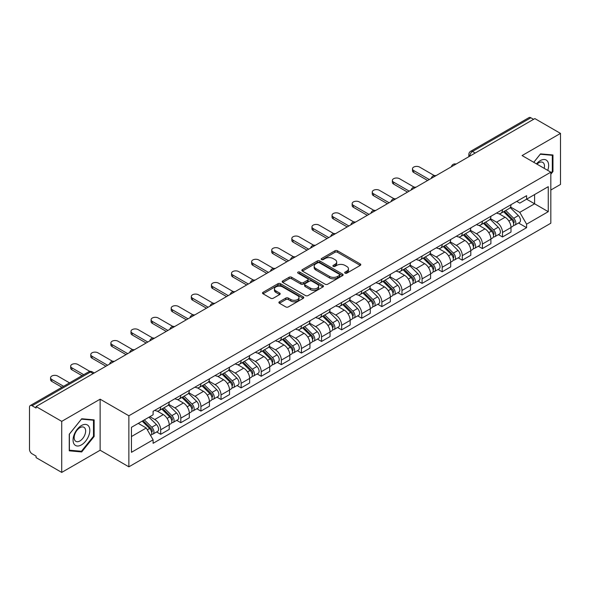 <?xml version="1.0" encoding="UTF-8"?>
<svg xmlns="http://www.w3.org/2000/svg" width="590" height="590" viewBox="0 0 590 590"><rect width="100%" height="100%" fill="white"/><g stroke="black" fill="none" stroke-linecap="round" stroke-linejoin="round"><path stroke-width="0.89" d="M345.039 273.163A1.254 0.723 0 0 0 346.817 273.163L360.254 265.397A1.792 1.032 0 0 0 360.778 264.667A1.792 1.032 0 0 0 360.254 263.937L337.487 250.794A1.792 1.032 0 0 0 334.95 250.794L321.513 258.553A1.254 0.723 0 0 0 321.144 259.062A1.254 0.723 0 0 0 321.513 259.578A1.254 0.723 0 0 0 323.283 259.578L325.024 258.568A5.723 3.304 0 0 1 333.121 258.568L335.017 259.666A5.723 3.304 0 0 1 336.691 262.004A5.723 3.304 0 0 1 335.017 264.342L333.276 265.345A1.254 0.723 0 0 0 332.908 265.854A1.254 0.723 0 0 0 333.276 266.37A1.254 0.723 0 0 0 335.046 266.37L336.787 265.367A5.723 3.304 0 0 1 344.885 265.367L346.78 266.459A5.723 3.304 0 0 1 348.461 268.797A5.723 3.304 0 0 1 346.78 271.135L345.039 272.137A1.254 0.723 0 0 0 344.678 272.646A1.254 0.723 0 0 0 345.039 273.163L345.039 272.137M279.417 301.77A1.792 1.032 0 0 0 278.893 302.5A1.792 1.032 0 0 0 279.417 303.231L285.803 306.925A1.792 1.032 0 0 0 288.333 306.925L303.267 298.304A1.792 1.032 0 0 0 303.791 297.574A1.792 1.032 0 0 0 303.267 296.844L280.493 283.694A1.792 1.032 0 0 0 277.964 283.694L263.037 292.316A1.792 1.032 0 0 0 262.513 293.046A1.792 1.032 0 0 0 263.037 293.776L270.751 298.23A1.792 1.032 0 0 0 273.281 298.23L279.667 294.543A1.792 1.032 0 0 0 280.191 293.813A1.792 1.032 0 0 0 279.667 293.082L275.84 290.87A4.786 2.766 0 0 1 274.439 288.916A4.786 2.766 0 0 1 277.396 286.364A4.786 2.766 0 0 1 282.61 286.961L297.603 295.62A4.786 2.766 0 0 1 299.005 297.574A4.786 2.766 0 0 1 296.047 300.126A4.786 2.766 0 0 1 290.833 299.528L288.333 298.083A1.792 1.032 0 0 0 285.803 298.083L279.417 301.77L279.417 303.231M128.871 415.78L100.13 399.187L61.721 421.363L36.071 406.554L534.85 118.59L560.5 133.399L522.091 155.568L550.831 172.162L128.871 415.78L128.871 466.83L550.831 223.212L550.831 172.162M325.149 284.21A1.792 1.032 0 0 0 327.679 284.21L342.606 275.589A1.792 1.032 0 0 0 343.129 274.859A1.792 1.032 0 0 0 342.606 274.129L319.839 260.979A1.792 1.032 0 0 0 317.309 260.979L302.375 269.601A1.792 1.032 0 0 0 301.851 270.331A1.792 1.032 0 0 0 302.375 271.061L325.149 284.21M298.518 273.428A1.254 0.723 0 0 1 299.786 273.605L299.786 272.123L322.937 285.486A1.792 1.032 0 0 1 323.46 286.216A1.792 1.032 0 0 1 322.937 286.947L308.01 295.568A1.792 1.032 0 0 1 305.48 295.568L282.706 282.418L289.093 278.76L289.093 277.271L282.706 280.958A1.792 1.032 0 0 0 282.182 281.688A1.792 1.032 0 0 0 282.706 282.418L282.706 280.958M289.093 278.76A1.792 1.032 0 0 1 291.622 278.76L291.622 277.271A1.792 1.032 0 0 0 289.093 277.271M291.622 277.271L300.863 282.603A1.792 1.032 0 0 0 303.393 282.603L307.626 280.154A1.792 1.032 0 0 0 308.15 279.424A1.792 1.032 0 0 0 307.626 278.694L298.016 273.141A1.254 0.723 0 0 1 297.648 272.632A1.254 0.723 0 0 1 298.422 271.961A1.254 0.723 0 0 1 299.786 272.123M61.721 421.363L61.721 472.413L36.071 457.604L36.071 456.114L32.081 453.806A3.643 2.102 -120 0 1 29.5 449.344L29.5 407.225A3.643 2.102 -120 0 1 30.252 405.559L88.64 371.848A3.643 2.102 60 0 1 90.462 372.032L32.081 405.736A3.643 2.102 -120 0 0 30.252 405.559M550.831 190.024L560.5 184.441L560.5 133.399M61.721 472.413L100.13 450.236L128.871 466.83M36.071 406.554L36.071 408.044L32.081 405.736M475.179 153.039L472.472 151.475A3.643 2.102 60 0 0 470.65 151.298L529.031 117.587A3.643 2.102 60 0 1 530.86 117.771L472.472 151.475A3.643 2.102 120 0 0 469.898 155.944L469.898 156.092M533.567 119.335L530.86 117.771M502.503 209.59A8.385 4.838 60 0 1 500.763 213.359L509.273 208.447A8.385 4.838 -120 0 0 511.006 204.678M490.43 218.625L496.574 222.172A8.385 4.838 60 0 1 502.503 232.438L511.006 227.526A8.385 4.838 -120 0 0 505.077 217.26L498.993 213.742M511.006 227.526L511.006 232.062L502.503 236.974L498.425 234.621M500.763 213.359A8.385 4.838 60 0 1 496.64 212.975M502.503 232.438L502.503 236.974M482.399 221.198A8.385 4.838 60 0 1 480.658 224.967L489.169 220.055A8.385 4.838 -120 0 0 490.902 216.287M478.32 246.229L482.399 248.582L490.902 243.67L490.902 239.134A8.385 4.838 -120 0 0 484.973 228.868L478.888 225.351M480.658 224.967A8.385 4.838 60 0 1 476.536 224.583M470.326 230.233L476.469 233.773A8.385 4.838 60 0 1 482.399 244.046L482.399 248.582M462.287 232.807A8.385 4.838 60 0 1 460.554 236.575L469.057 231.664A8.385 4.838 -120 0 0 470.798 227.895M458.209 257.837L462.287 260.19L470.798 255.278L470.798 250.743A8.385 4.838 -120 0 0 464.868 240.477L458.777 236.959M460.554 236.575A8.385 4.838 60 0 1 456.424 236.192M450.222 241.834L456.365 245.381A8.385 4.838 60 0 1 462.287 255.654L462.287 260.19M442.183 244.415A8.385 4.838 60 0 1 440.45 248.184L448.953 243.272A8.385 4.838 -120 0 0 450.694 239.503M438.104 269.446L442.183 271.798L450.694 266.887L450.694 262.351A8.385 4.838 -120 0 0 444.764 252.085L438.672 248.567M440.45 248.184A8.385 4.838 60 0 1 436.32 247.8M430.11 253.442L436.253 256.989A8.385 4.838 60 0 1 442.183 267.263L442.183 271.798M422.079 256.023A8.385 4.838 60 0 1 420.346 259.792L428.849 254.88A8.385 4.838 -120 0 0 430.582 251.111M418 281.054L422.079 283.406L430.582 278.495L430.582 273.959A8.385 4.838 -120 0 0 424.66 263.686L418.568 260.175M420.346 259.792A8.385 4.838 60 0 1 416.216 259.408M410.006 265.05L416.149 268.598A8.385 4.838 60 0 1 422.079 278.871L422.079 283.406M401.974 267.631A8.385 4.838 60 0 1 400.234 271.4L408.745 266.488A8.385 4.838 -120 0 0 410.478 262.72M397.896 292.662L401.974 295.015L410.478 290.103L410.478 285.567A8.385 4.838 -120 0 0 404.548 275.294L398.464 271.784M400.234 271.4A8.385 4.838 60 0 1 396.111 271.017M389.901 276.658L396.045 280.206A8.385 4.838 60 0 1 401.974 290.479L401.974 295.015M381.87 279.24A8.385 4.838 60 0 1 380.13 283.001L388.64 278.096A8.385 4.838 -120 0 0 390.374 274.328M377.792 304.27L381.87 306.623L390.374 301.711L390.374 297.176A8.385 4.838 -120 0 0 384.444 286.902L378.36 283.392M380.13 283.001A8.385 4.838 60 0 1 376.007 282.625M369.797 288.267L375.941 291.814A8.385 4.838 60 0 1 381.87 302.087L381.87 306.623M361.759 290.848A8.385 4.838 60 0 1 360.025 294.609L368.529 289.705A8.385 4.838 -120 0 0 370.269 285.936M357.68 315.879L361.759 318.231L370.269 313.32L370.269 308.784A8.385 4.838 -120 0 0 364.34 298.511L358.248 295M360.025 294.609A8.385 4.838 60 0 1 355.895 294.233M349.693 299.875L355.836 303.422A8.385 4.838 60 0 1 361.759 313.696L361.759 318.231M341.654 302.456A8.385 4.838 60 0 1 339.921 306.217L348.425 301.313A8.385 4.838 -120 0 0 350.165 297.544M337.576 327.487L341.654 329.84L350.165 324.928L350.165 320.392A8.385 4.838 -120 0 0 344.236 310.119L338.144 306.608M339.921 306.217A8.385 4.838 60 0 1 335.791 305.841M329.581 311.483L335.725 315.031A8.385 4.838 60 0 1 341.654 325.304L341.654 329.84M321.55 314.064A8.385 4.838 60 0 1 319.817 317.826L328.32 312.914A8.385 4.838 -120 0 0 330.053 309.153M317.472 339.095L321.55 341.448L330.053 336.536L330.053 332A8.385 4.838 -120 0 0 324.131 321.727L318.04 318.217M319.817 317.826A8.385 4.838 60 0 1 315.687 317.45M309.477 323.091L315.62 326.639A8.385 4.838 60 0 1 321.55 336.912L321.55 341.448M301.446 325.673A8.385 4.838 60 0 1 299.705 329.434L308.216 324.522A8.385 4.838 -120 0 0 309.949 320.761M297.367 350.703L301.446 353.056L309.949 348.144L309.949 343.609A8.385 4.838 -120 0 0 304.02 333.335L297.935 329.825M299.705 329.434A8.385 4.838 60 0 1 295.583 329.058M289.373 334.7L295.516 338.247A8.385 4.838 60 0 1 301.446 348.52L301.446 353.056M281.342 337.281A8.385 4.838 60 0 1 279.601 341.042L288.112 336.13A8.385 4.838 -120 0 0 289.845 332.369M277.263 362.312L281.342 364.664L289.845 359.753L289.845 355.217A8.385 4.838 -120 0 0 283.915 344.944L277.831 341.433M279.601 341.042A8.385 4.838 60 0 1 275.471 340.666M269.269 346.308L275.412 349.855A8.385 4.838 60 0 1 281.342 360.129L281.342 364.664M261.23 348.889A8.385 4.838 60 0 1 259.497 352.65L268 347.739A8.385 4.838 -120 0 0 269.741 343.977M257.151 373.92L261.23 376.273L269.741 371.361L269.741 366.825A8.385 4.838 -120 0 0 263.811 356.552L257.719 353.041M259.497 352.65A8.385 4.838 60 0 1 255.367 352.274M249.157 357.916L255.3 361.464A8.385 4.838 60 0 1 261.23 371.73L261.23 376.273M241.126 360.497A8.385 4.838 60 0 1 239.393 364.259L247.896 359.347A8.385 4.838 -120 0 0 249.629 355.586M237.047 385.528L241.126 387.881L249.636 382.969L249.636 378.433A8.385 4.838 -120 0 0 243.707 368.16L237.615 364.65M239.393 364.259A8.385 4.838 60 0 1 235.263 363.882M229.053 369.524L235.196 373.072A8.385 4.838 60 0 1 241.126 383.338L241.126 387.881M221.021 372.106A8.385 4.838 60 0 1 219.281 375.867L227.792 370.955A8.385 4.838 -120 0 0 229.525 367.194M216.943 397.136L221.021 399.489L229.525 394.577L229.525 390.034A8.385 4.838 -120 0 0 223.595 379.768L217.511 376.25M219.281 375.867A8.385 4.838 60 0 1 215.158 375.491M208.948 381.133L215.092 384.68A8.385 4.838 60 0 1 221.021 394.946L221.021 399.489M200.917 383.714A8.385 4.838 60 0 1 199.177 387.475L207.687 382.563A8.385 4.838 -120 0 0 209.421 378.802M196.839 408.745L200.917 411.097L209.421 406.185L209.421 401.643A8.385 4.838 -120 0 0 203.491 391.376L197.407 387.859M199.177 387.475A8.385 4.838 60 0 1 195.054 387.099M188.844 392.741L194.988 396.288A8.385 4.838 60 0 1 200.917 406.554L200.917 411.097M180.805 395.322A8.385 4.838 60 0 1 179.072 399.083L187.576 394.172A8.385 4.838 -120 0 0 189.316 390.41M176.727 420.353L180.813 422.706L189.316 417.794L189.316 413.251A8.385 4.838 -120 0 0 183.387 402.985L177.295 399.467M179.072 399.083A8.385 4.838 60 0 1 174.942 398.707M168.74 404.349L174.883 407.897A8.385 4.838 60 0 1 180.813 418.163L180.813 422.706M160.701 406.93A8.385 4.838 60 0 1 158.968 410.692L167.472 405.78A8.385 4.838 -120 0 0 169.212 402.019M156.623 431.954L160.701 434.314L169.212 429.402L169.212 424.859A8.385 4.838 -120 0 0 163.283 414.593L157.191 411.075M158.968 410.692A8.385 4.838 60 0 1 154.838 410.316M149.875 416.68L154.772 419.505A8.385 4.838 60 0 1 160.701 429.771L160.701 434.314M516.744 201.367L519.775 203.122L548.258 186.676L534.592 194.56L534.592 203.786L519.775 212.348L510.534 207.016M131.445 436.541L146.268 427.986L153.098 439.816L131.445 452.316L131.445 427.315L153.098 414.814L153.098 411.319L526.605 195.681L526.605 199.177L548.258 211.677L526.605 224.178L519.775 212.348M548.258 186.676L548.258 211.677M153.098 439.816L153.098 443.319L526.605 227.674L526.605 224.178M550.831 174.212L552.963 171.565L552.963 154.978L540.521 153.872L533.744 162.302M100.13 399.187L100.13 450.236M69.259 450.826L81.7 451.94L94.135 436.467L94.135 419.881L81.7 418.767L69.259 434.24L69.259 450.826M146.268 427.986L138.274 423.377M518.529 223.013L526.605 227.674M552.314 171.189L552.963 171.565M80.38 451.18L81.7 451.94M93.493 436.091L94.135 436.467M345.541 273.34L346.78 272.624A5.723 3.304 0 0 0 348.461 270.286L348.461 268.797M336.691 262.004L336.691 263.494A5.723 3.304 0 0 1 335.017 265.832L333.778 266.547M360.232 265.411L337.487 252.284A1.792 1.032 0 0 0 334.95 252.284L322.015 259.755M342.584 275.604L319.839 262.469A1.792 1.032 0 0 0 317.309 262.469L302.405 271.076M339.442 275.368A1.254 0.723 0 0 0 339.81 274.859A1.254 0.723 0 0 0 339.442 274.35L319.456 262.808A1.254 0.723 0 0 0 317.685 262.808L315.849 263.863A5.723 3.304 0 0 0 314.175 266.201A5.723 3.304 0 0 0 315.849 268.538L329.515 276.43A5.723 3.304 0 0 0 337.613 276.43L339.442 275.368L339.442 276.858A1.254 0.723 0 0 0 339.81 276.349L339.81 274.859M314.175 266.201L314.175 267.69A5.723 3.304 0 0 0 315.849 270.028L315.849 268.538M339.442 276.858L337.613 277.919A5.723 3.304 0 0 1 329.515 277.919L315.849 270.028M291.622 278.76L300.863 284.092A1.792 1.032 0 0 0 303.393 284.092L307.626 281.644A1.792 1.032 0 0 0 308.15 280.914L308.15 279.424M299.786 273.605L322.914 286.961M310.443 288.134A4.786 2.766 0 0 0 315.657 288.731A4.786 2.766 0 0 0 318.615 286.18A4.786 2.766 0 0 0 317.214 284.225L311.933 281.179A1.792 1.032 0 0 0 309.396 281.179L305.163 283.62A1.792 1.032 0 0 0 304.639 284.351A1.792 1.032 0 0 0 305.163 285.081L310.443 288.134L310.443 289.624A4.786 2.766 0 0 0 315.657 290.221A4.786 2.766 0 0 0 318.615 287.669L318.615 286.18M304.639 284.351L304.639 285.84A1.792 1.032 0 0 0 305.163 286.57L305.163 285.081M310.443 289.624L305.163 286.57M299.005 297.574L299.005 299.064A4.786 2.766 0 0 1 296.047 301.615A4.786 2.766 0 0 1 290.833 301.018L288.333 299.572A1.792 1.032 0 0 0 285.803 299.572L279.439 303.245M274.439 288.916L274.439 290.405A4.786 2.766 0 0 0 275.84 292.36L275.84 290.87M279.667 293.082L279.667 294.543L275.84 292.36M303.238 298.319L280.493 285.184A1.792 1.032 0 0 0 277.964 285.184L263.059 293.791M503.587 211.729L511.508 219.546A4.558 2.633 60 0 1 512.71 226.376L511.006 227.356M505.165 213.285L508.521 215.225M434.27 175.555L419.63 167.103A4.189 2.419 -0 0 0 415.065 166.579A4.189 2.419 -0 0 0 412.476 168.814A4.189 2.419 -0 0 0 413.701 170.525L429.299 179.53M504.465 211.22L513.138 219.782A2.19 1.261 60 0 1 513.713 223.057A2.19 1.261 60 0 1 513.514 223.138M505.777 210.468L513.698 218.278A4.558 2.633 60 0 1 514.9 225.107A4.558 2.633 60 0 1 513.521 225.255M510.21 207.584L518.337 215.601A4.558 2.633 60 0 1 519.539 222.43L514.9 225.107M427.617 180.496L413.701 172.464A4.189 2.419 180 0 1 412.476 170.753L412.476 168.814M483.476 223.337L491.396 231.155A4.558 2.633 60 0 1 492.598 237.984L490.902 238.965M485.061 224.893L488.417 226.833M414.165 187.163L399.526 178.711A4.189 2.419 -0 0 0 394.953 178.187A4.189 2.419 -0 0 0 392.365 180.422A4.189 2.419 -0 0 0 393.596 182.133L409.187 191.138M484.361 222.828L493.034 231.383A2.19 1.261 60 0 1 493.609 234.665A2.19 1.261 60 0 1 493.41 234.746M485.673 222.076L493.587 229.886A4.558 2.633 60 0 1 494.789 236.715A4.558 2.633 60 0 1 493.417 236.863M490.106 219.192L498.233 227.209A4.558 2.633 60 0 1 499.435 234.038L494.789 236.715M407.513 192.104L393.596 184.073A4.189 2.419 180 0 1 392.365 182.362L392.365 180.422M463.371 234.945L471.292 242.763A4.558 2.633 60 0 1 472.494 249.592L470.798 250.573M464.95 236.502L468.312 238.441M394.061 198.771L379.422 190.319A4.189 2.419 -0 0 0 374.849 189.796A4.189 2.419 -0 0 0 372.261 192.03A4.189 2.419 -0 0 0 373.492 193.741L389.083 202.746M464.249 234.437L472.922 242.992A2.19 1.261 60 0 1 473.505 246.273A2.19 1.261 60 0 1 473.305 246.355M465.562 233.677L473.482 241.494A4.558 2.633 60 0 1 474.685 248.324A4.558 2.633 60 0 1 473.313 248.471M469.994 230.801L478.121 238.817A4.558 2.633 60 0 1 479.323 245.647L474.685 248.324M387.409 203.712L373.492 195.681A4.189 2.419 180 0 1 372.261 193.97L372.261 192.03M547.734 170.377A11.844 6.837 120 0 0 547.52 161.277A11.844 6.837 120 0 0 536.472 163.873M544.194 168.327A8.113 4.683 120 0 0 543.707 163.246A8.113 4.683 120 0 0 542.793 162.398A8.113 4.683 120 0 0 536.959 164.153M533.773 162.316L540.263 154.233L552.314 155.31L552.314 171.38L550.831 173.224M551.517 154.853L552.314 155.31M88.692 426.179A11.844 6.837 120 0 0 77.253 429.247A11.844 6.837 120 0 0 74.185 444.233A11.844 6.837 120 0 0 85.631 441.165A11.844 6.837 120 0 0 88.692 426.179M84.879 428.148A8.113 4.683 120 0 0 83.972 427.3A8.113 4.683 120 0 0 76.42 431.084A8.113 4.683 120 0 0 74.945 440.501A8.113 4.683 120 0 0 75.859 441.35A8.113 4.683 120 0 0 83.404 437.559A8.113 4.683 120 0 0 84.879 428.148M81.442 451.269L69.391 450.192L69.391 434.129L81.442 419.136L93.493 420.213L93.493 436.283L81.442 451.269M92.689 419.755L93.493 420.213M443.267 246.554L451.188 254.364A4.558 2.633 60 0 1 452.39 261.2L450.686 262.181M444.845 248.11L448.201 250.049M373.957 210.379L359.31 201.928A4.189 2.419 -0 0 0 354.745 201.404A4.189 2.419 -0 0 0 352.156 203.639A4.189 2.419 -0 0 0 353.388 205.35L368.979 214.354M444.145 246.045L452.818 254.6A2.19 1.261 60 0 1 453.393 257.882A2.19 1.261 60 0 1 453.194 257.963M445.457 245.285L453.378 253.103A4.558 2.633 60 0 1 454.58 259.932A4.558 2.633 60 0 1 453.201 260.079M449.89 242.402L458.017 250.426A4.558 2.633 60 0 1 459.219 257.255L454.58 259.932M367.305 215.321L353.388 207.289A4.189 2.419 180 0 1 352.156 205.578L352.156 203.639M423.163 258.162L431.084 265.972A4.558 2.633 60 0 1 432.286 272.809L430.582 273.79M424.741 259.718L428.097 261.658M353.845 221.988L339.206 213.536A4.189 2.419 -0 0 0 334.641 213.012A4.189 2.419 -0 0 0 332.052 215.247A4.189 2.419 -0 0 0 333.276 216.958L348.874 225.963M424.04 257.653L432.713 266.208A2.19 1.261 60 0 1 433.289 269.49A2.19 1.261 60 0 1 433.09 269.571M425.353 256.893L433.274 264.711A4.558 2.633 60 0 1 434.476 271.54A4.558 2.633 60 0 1 433.097 271.688M429.786 254.01L437.913 262.034A4.558 2.633 60 0 1 439.115 268.863L434.476 271.54M347.2 226.929L333.276 218.897A4.189 2.419 180 0 1 332.052 217.186L332.052 215.247M403.059 269.77L410.979 277.58A4.558 2.633 60 0 1 412.181 284.417L410.478 285.398M404.637 271.326L407.992 273.266M333.741 233.596L319.102 225.144A4.189 2.419 -0 0 0 314.529 224.62A4.189 2.419 -0 0 0 311.948 226.855A4.189 2.419 -0 0 0 313.172 228.566L328.77 237.571M403.936 269.261L412.609 277.816A2.19 1.261 60 0 1 413.184 281.098A2.19 1.261 60 0 1 412.985 281.179M405.249 268.502L413.17 276.319A4.558 2.633 60 0 1 414.372 283.148A4.558 2.633 60 0 1 412.993 283.296M409.681 265.618L417.809 273.642A4.558 2.633 60 0 1 419.011 280.471L414.372 283.148M327.089 238.537L313.172 230.506A4.189 2.419 180 0 1 311.948 228.795L311.948 226.855M382.947 281.378L390.868 289.189A4.558 2.633 60 0 1 392.07 296.025L390.374 297.006M384.533 282.935L387.888 284.874M313.637 245.204L298.997 236.752A4.189 2.419 -0 0 0 294.425 236.229A4.189 2.419 -0 0 0 291.836 238.463A4.189 2.419 -0 0 0 293.068 240.174L308.659 249.179M383.825 280.87L392.505 289.425A2.19 1.261 60 0 1 393.08 292.706A2.19 1.261 60 0 1 392.881 292.788M385.137 280.11L393.058 287.927A4.558 2.633 60 0 1 394.26 294.757A4.558 2.633 60 0 1 392.888 294.904M389.57 277.226L397.704 285.25A4.558 2.633 60 0 1 398.906 292.08L394.26 294.757M306.984 250.145L293.068 242.114A4.189 2.419 180 0 1 291.836 240.395L291.836 238.463M362.843 292.987L370.763 300.797A4.558 2.633 60 0 1 371.966 307.633L370.269 308.614M364.421 294.543L367.784 296.482M293.532 256.812L278.893 248.361A4.189 2.419 -0 0 0 274.32 247.837A4.189 2.419 -0 0 0 271.732 250.072A4.189 2.419 -0 0 0 272.964 251.782L288.554 260.787M363.72 292.478L372.393 301.033A2.19 1.261 60 0 1 372.976 304.315A2.19 1.261 60 0 1 372.777 304.396M365.033 291.718L372.954 299.536A4.558 2.633 60 0 1 374.156 306.365A4.558 2.633 60 0 1 372.784 306.512M369.465 288.834L377.593 296.858A4.558 2.633 60 0 1 378.795 303.688L374.156 306.365M286.88 261.754L272.964 253.715A4.189 2.419 180 0 1 271.732 252.004L271.732 250.072M342.738 304.595L350.659 312.405A4.558 2.633 60 0 1 351.861 319.242L350.158 320.223M344.317 306.151L347.672 308.091M273.428 268.421L258.781 259.969A4.189 2.419 -0 0 0 254.216 259.445A4.189 2.419 -0 0 0 251.628 261.68A4.189 2.419 -0 0 0 252.852 263.391L268.45 272.396M343.616 304.086L352.289 312.641A2.19 1.261 60 0 1 352.864 315.923A2.19 1.261 60 0 1 352.665 316.004M344.929 303.326L352.85 311.144A4.558 2.633 60 0 1 354.052 317.973A4.558 2.633 60 0 1 352.673 318.121M349.361 300.443L357.488 308.467A4.558 2.633 60 0 1 358.691 315.296L354.052 317.973M266.776 273.362L252.852 265.323A4.189 2.419 180 0 1 251.628 263.612L251.628 261.68M322.634 316.203L330.555 324.013A4.558 2.633 60 0 1 331.757 330.85L330.053 331.831M324.212 317.759L327.568 319.699M253.317 280.029L238.677 271.577A4.189 2.419 -0 0 0 234.112 271.053A4.189 2.419 -0 0 0 231.523 273.288A4.189 2.419 -0 0 0 232.748 274.999L248.346 284.004M323.512 315.694L332.185 324.249A2.19 1.261 60 0 1 332.76 327.531A2.19 1.261 60 0 1 332.561 327.612M324.825 314.935L332.745 322.752A4.558 2.633 60 0 1 333.947 329.581A4.558 2.633 60 0 1 332.568 329.729M329.257 312.051L337.384 320.075A4.558 2.633 60 0 1 338.586 326.904L333.947 329.581M246.672 284.97L232.748 276.931A4.189 2.419 180 0 1 231.523 275.22L231.523 273.288M302.53 327.811L310.443 335.622A4.558 2.633 60 0 1 311.645 342.458L309.949 343.439M304.108 329.368L307.464 331.307M233.212 291.637L218.573 283.185A4.189 2.419 -0 0 0 214 282.662A4.189 2.419 -0 0 0 211.419 284.896A4.189 2.419 -0 0 0 212.643 286.607L228.242 295.612M303.408 327.303L312.081 335.858A2.19 1.261 60 0 1 312.656 339.139A2.19 1.261 60 0 1 312.457 339.221M304.72 326.543L312.641 334.36A4.558 2.633 60 0 1 313.843 341.19A4.558 2.633 60 0 1 312.464 341.337M309.153 323.659L317.28 331.676A4.558 2.633 60 0 1 318.482 338.513L313.843 341.19M226.56 296.578L212.643 288.54A4.189 2.419 180 0 1 211.419 286.829L211.419 284.896M282.418 339.42L290.339 347.23A4.558 2.633 60 0 1 291.541 354.066L289.845 355.047M283.997 340.976L287.36 342.915M213.108 303.245L198.469 294.794A4.189 2.419 -0 0 0 193.896 294.27A4.189 2.419 -0 0 0 191.308 296.505A4.189 2.419 -0 0 0 192.539 298.216L208.13 307.22M283.296 338.911L291.969 347.466A2.19 1.261 60 0 1 292.552 350.748A2.19 1.261 60 0 1 292.352 350.829M284.609 338.151L292.529 345.969A4.558 2.633 60 0 1 293.731 352.798A4.558 2.633 60 0 1 292.36 352.945M289.041 335.268L297.168 343.284A4.558 2.633 60 0 1 298.37 350.121L293.731 352.798M206.456 308.187L192.539 300.148A4.189 2.419 180 0 1 191.308 298.437L191.308 296.505M262.314 351.028L270.235 358.838A4.558 2.633 60 0 1 271.437 365.675L269.741 366.656M263.892 352.584L267.255 354.524M193.004 314.854L178.357 306.402A4.189 2.419 -0 0 0 173.792 305.878A4.189 2.419 -0 0 0 171.203 308.113A4.189 2.419 -0 0 0 172.435 309.824L188.026 318.829M263.192 350.519L271.865 359.074A2.19 1.261 60 0 1 272.44 362.356A2.19 1.261 60 0 1 272.241 362.43M264.504 349.759L272.425 357.577A4.558 2.633 60 0 1 273.627 364.406A4.558 2.633 60 0 1 272.256 364.554M268.937 346.876L277.064 354.892A4.558 2.633 60 0 1 278.266 361.729L273.627 364.406M186.352 319.795L172.435 311.756A4.189 2.419 180 0 1 171.203 310.045L171.203 308.113M242.21 362.636L250.131 370.446A4.558 2.633 60 0 1 251.333 377.276L249.629 378.264M243.788 364.192L247.144 366.132M172.892 326.462L158.253 318.01A4.189 2.419 -0 0 0 153.688 317.486A4.189 2.419 -0 0 0 151.099 319.721A4.189 2.419 -0 0 0 152.323 321.432L167.921 330.437M243.087 362.127L251.76 370.682A2.19 1.261 60 0 1 252.336 373.964A2.19 1.261 60 0 1 252.137 374.038M244.4 361.368L252.321 369.185A4.558 2.633 60 0 1 253.523 376.014A4.558 2.633 60 0 1 252.144 376.162M248.833 358.484L256.96 366.501A4.558 2.633 60 0 1 258.162 373.337L253.523 376.014M166.247 331.403L152.323 323.364A4.189 2.419 180 0 1 151.099 321.653L151.099 319.721M222.106 374.244L230.026 382.055A4.558 2.633 60 0 1 231.228 388.884L229.525 389.872M223.684 375.8L227.039 377.74M152.788 338.07L138.149 329.618A4.189 2.419 -0 0 0 133.583 329.095A4.189 2.419 -0 0 0 130.995 331.329A4.189 2.419 -0 0 0 132.219 333.04L147.817 342.045M222.983 373.736L231.656 382.291A2.19 1.261 60 0 1 232.231 385.572A2.19 1.261 60 0 1 232.032 385.646M224.296 372.976L232.217 380.793A4.558 2.633 60 0 1 233.419 387.623A4.558 2.633 60 0 1 232.04 387.77M228.728 370.092L236.856 378.109A4.558 2.633 60 0 1 238.058 384.946L233.419 387.623M146.136 343.011L132.219 334.973A4.189 2.419 180 0 1 130.995 333.262L130.995 331.329M201.994 385.853L209.915 393.663A4.558 2.633 60 0 1 211.117 400.492L209.421 401.48M203.58 387.409L206.935 389.348M132.684 349.678L118.044 341.227A4.189 2.419 -0 0 0 113.472 340.703A4.189 2.419 -0 0 0 110.883 342.938A4.189 2.419 -0 0 0 112.115 344.649L127.706 353.653M202.879 385.344L211.552 393.899A2.19 1.261 60 0 1 212.127 397.181A2.19 1.261 60 0 1 211.928 397.254M204.192 384.584L212.105 392.402A4.558 2.633 60 0 1 213.307 399.231A4.558 2.633 60 0 1 211.935 399.378M208.624 381.7L216.751 389.717A4.558 2.633 60 0 1 217.953 396.554L213.307 399.231M126.031 354.62L112.115 346.581A4.189 2.419 180 0 1 110.883 344.87L110.883 342.938M181.89 397.461L189.81 405.271A4.558 2.633 60 0 1 191.013 412.1L189.316 413.081M183.468 399.017L186.831 400.957M112.579 361.287L97.94 352.835A4.189 2.419 -0 0 0 93.368 352.311A4.189 2.419 -0 0 0 90.779 354.546A4.189 2.419 -0 0 0 92.011 356.257L107.601 365.262M182.767 396.952L191.44 405.507A2.19 1.261 60 0 1 192.023 408.789A2.19 1.261 60 0 1 191.824 408.863M184.08 396.192L192.001 404.01A4.558 2.633 60 0 1 193.203 410.839A4.558 2.633 60 0 1 191.831 410.987M188.512 393.309L196.64 401.325A4.558 2.633 60 0 1 197.842 408.162L193.203 410.839M105.927 366.228L92.011 358.189A4.189 2.419 180 0 1 90.779 356.478L90.779 354.546M161.785 409.062L169.706 416.879A4.558 2.633 60 0 1 170.908 423.709L169.205 424.689M163.364 410.625L166.719 412.565M89.894 371.405L77.828 364.443A4.189 2.419 -0 0 0 73.263 363.919A4.189 2.419 -0 0 0 70.675 366.154A4.189 2.419 -0 0 0 71.906 367.865L83.721 374.687M162.663 408.56L171.336 417.115A2.19 1.261 60 0 1 171.911 420.397A2.19 1.261 60 0 1 171.712 420.471M163.976 407.801L171.897 415.611A4.558 2.633 60 0 1 173.099 422.447A4.558 2.633 60 0 1 171.72 422.595M168.408 404.917L176.535 412.934A4.558 2.633 60 0 1 177.738 419.77L173.099 422.447M82.047 375.653L71.906 369.797A4.189 2.419 180 0 1 70.675 368.086L70.675 366.154M142.153 421.135L149.602 428.488A4.558 2.633 60 0 1 150.804 435.317L150.575 435.45M143.259 422.233L146.615 424.173M69.546 382.873L57.724 376.051A4.189 2.419 -0 0 0 53.159 375.528A4.189 2.419 -0 0 0 50.57 377.762A4.189 2.419 -0 0 0 51.795 379.473L63.617 386.295M143.031 420.633L151.232 428.724A2.19 1.261 60 0 1 151.807 432.005A2.19 1.261 60 0 1 151.608 432.079M144.344 419.874L151.792 427.219A4.558 2.633 60 0 1 152.994 434.056A4.558 2.633 60 0 1 151.615 434.203M148.982 417.196L156.431 424.542A4.558 2.633 60 0 1 157.633 431.378L152.994 434.056M61.943 387.261L51.795 381.406A4.189 2.419 180 0 1 50.57 379.695L50.57 377.762M470.024 156.018L469.898 155.944A3.643 2.102 0 0 1 468.829 154.455L468.829 156.711M180.813 418.163L189.316 413.251M200.917 406.554L209.421 401.643M221.021 394.946L229.525 390.034M241.126 383.338L249.636 378.433M261.23 371.73L269.741 366.825M281.342 360.129L289.845 355.217M301.446 348.52L309.949 343.609M321.55 336.912L330.053 332M341.654 325.304L350.165 320.392M361.759 313.696L370.269 308.784M381.87 302.087L390.374 297.176M401.974 290.479L410.478 285.567M422.079 278.871L430.582 273.959M442.183 267.263L450.694 262.351M462.287 255.654L470.798 250.743M482.399 244.046L490.902 239.134M160.701 429.771L169.212 424.859M154.772 419.505L163.283 414.593M174.883 407.897L183.387 402.985M194.988 396.288L203.491 391.376M215.092 384.68L223.595 379.768M235.196 373.072L243.707 368.16M255.3 361.464L263.811 356.552M275.412 349.855L283.915 344.944M295.516 338.247L304.02 333.335M315.62 326.639L324.131 321.727M335.725 315.031L344.236 310.119M355.836 303.422L364.34 298.511M375.941 291.814L384.444 286.902M396.045 280.206L404.548 275.294M416.149 268.598L424.66 263.686M436.253 256.989L444.764 252.085M456.365 245.381L464.868 240.477M476.469 233.773L484.973 228.868M496.574 222.172L505.077 217.26M455.753 164.256A3.643 2.102 120 0 0 454.138 165.185M435.641 175.864A3.643 2.102 120 0 0 434.034 176.794M415.537 187.472A3.643 2.102 120 0 0 413.929 188.402M395.433 199.081A3.643 2.102 120 0 0 393.825 200.01M375.329 210.689A3.643 2.102 120 0 0 373.713 211.618M355.217 222.297A3.643 2.102 120 0 0 353.609 223.227M335.113 233.906A3.643 2.102 120 0 0 333.505 234.835M315.008 245.514A3.643 2.102 120 0 0 313.401 246.443M294.904 257.122A3.643 2.102 120 0 0 293.296 258.051M274.8 268.73A3.643 2.102 120 0 0 273.185 269.659M254.688 280.339A3.643 2.102 120 0 0 253.081 281.268M234.584 291.947A3.643 2.102 120 0 0 232.976 292.876M214.48 303.555A3.643 2.102 120 0 0 212.872 304.484M194.376 315.163A3.643 2.102 120 0 0 192.76 316.093M174.271 326.772A3.643 2.102 120 0 0 172.656 327.701M154.16 338.38A3.643 2.102 120 0 0 152.552 339.309M134.055 349.988A3.643 2.102 120 0 0 132.448 350.917M113.951 361.596A3.643 2.102 120 0 0 112.343 362.526M93.168 373.595L90.462 372.032A3.643 2.102 120 0 1 92.283 371.848A3.643 3.643 0 0 0 88.64 371.848M346.78 272.624L346.78 271.135M333.276 266.37L333.276 265.345M335.017 265.832L335.017 264.342M321.513 259.578L321.513 258.553M334.95 252.284L334.95 250.794M337.487 252.284L337.487 250.794M360.254 265.397L360.254 263.937M302.375 271.061L302.375 269.601M317.309 262.469L317.309 260.979M319.839 262.469L319.839 260.979M342.606 275.589L342.606 274.129M329.515 277.919L329.515 276.43M337.613 277.919L337.613 276.43M300.863 284.092L300.863 282.603M303.393 284.092L303.393 282.603M307.626 281.644L307.626 280.154M322.937 286.947L322.937 285.486M285.803 299.572L285.803 298.083M288.333 299.572L288.333 298.083M290.833 301.018L290.833 299.528M263.037 293.776L263.037 292.316M277.964 285.184L277.964 283.694M280.493 285.184L280.493 283.694M303.267 298.304L303.267 296.844M511.508 219.546L508.89 221.051M514.163 222.054L513.344 222.533M518.337 215.601L513.698 218.278M413.701 172.464L413.701 170.525M491.396 231.155L488.786 232.659M494.059 233.662L493.24 234.142M498.233 227.209L493.587 229.886M393.596 184.073L393.596 182.133M471.292 242.763L468.674 244.267M473.954 245.27L473.136 245.75M478.121 238.817L473.482 241.494M373.492 195.681L373.492 193.741M451.188 254.364L448.57 255.876M453.85 256.879L453.024 257.358M458.017 250.426L453.378 253.103M353.388 207.289L353.388 205.35M431.084 265.972L428.465 267.484M433.746 268.487L432.92 268.966M437.913 262.034L433.274 264.711M333.276 218.897L333.276 216.958M410.979 277.58L408.361 279.092M413.634 280.095L412.816 280.575M417.809 273.642L413.17 276.319M313.172 230.506L313.172 228.566M390.868 289.189L388.25 290.7M393.53 291.703L392.711 292.175M397.704 285.25L393.058 287.927M293.068 242.114L293.068 240.174M370.763 300.797L368.145 302.309M373.426 303.312L372.607 303.784M377.593 296.858L372.954 299.536M272.964 253.715L272.964 251.782M350.659 312.405L348.041 313.917M353.322 314.92L352.495 315.392M357.488 308.467L352.85 311.144M252.852 265.323L252.852 263.391M330.555 324.013L327.937 325.525M333.217 326.528L332.391 327M337.384 320.075L332.745 322.752M232.748 276.931L232.748 274.999M310.443 335.622L307.832 337.133M313.106 338.136L312.287 338.608M317.28 331.676L312.641 334.36M212.643 288.54L212.643 286.607M290.339 347.23L287.721 348.742M293.001 349.745L292.183 350.217M297.168 343.284L292.529 345.969M192.539 300.148L192.539 298.216M270.235 358.838L267.617 360.35M272.897 361.353L272.079 361.825M277.064 354.892L272.425 357.577M172.435 311.756L172.435 309.824M250.131 370.446L247.512 371.958M252.793 372.961L251.967 373.433M256.96 366.501L252.321 369.185M152.323 323.364L152.323 321.432M230.026 382.055L227.408 383.566M232.681 384.569L231.863 385.041M236.856 378.109L232.217 380.793M132.219 334.973L132.219 333.04M209.915 393.663L207.304 395.175M212.577 396.178L211.758 396.65M216.751 389.717L212.105 392.402M112.115 346.581L112.115 344.649M189.81 405.271L187.192 406.783M192.473 407.786L191.654 408.258M196.64 401.325L192.001 404.01M92.011 358.189L92.011 356.257M169.706 416.879L167.088 418.391M172.369 419.394L171.543 419.866M176.535 412.934L171.897 415.611M71.906 369.797L71.906 367.865M149.602 428.488L147.316 429.808M152.264 431.002L151.438 431.474M156.431 424.542L151.792 427.219M51.795 381.406L51.795 379.473M456.055 164.079A3.643 3.643 0 0 0 451.38 166.778M435.951 175.687A3.643 3.643 0 0 0 431.275 178.387M415.847 187.296A3.643 3.643 0 0 0 411.171 189.995M395.743 198.904A3.643 3.643 0 0 0 391.067 201.603M375.638 210.512A3.643 3.643 0 0 0 370.955 213.211M355.527 222.12A3.643 3.643 0 0 0 350.851 224.82M335.422 233.729A3.643 3.643 0 0 0 330.747 236.428M315.318 245.337A3.643 3.643 0 0 0 310.642 248.036M295.214 256.945A3.643 3.643 0 0 0 290.538 259.644M275.11 268.553A3.643 3.643 0 0 0 270.427 271.252M254.998 280.161A3.643 3.643 0 0 0 250.322 282.861M234.894 291.77A3.643 3.643 0 0 0 230.218 294.469M214.79 303.378A3.643 3.643 0 0 0 210.114 306.077M194.685 314.986A3.643 3.643 0 0 0 190.002 317.685M174.574 326.594A3.643 3.643 0 0 0 169.898 329.294M154.469 338.203A3.643 3.643 0 0 0 149.794 340.902M134.365 349.811A3.643 3.643 0 0 0 129.689 352.51M114.261 361.419A3.643 3.643 0 0 0 109.585 364.119M94.238 372.976L92.283 371.848M470.65 151.298A3.643 3.643 0 0 0 468.829 154.455"/></g></svg>
